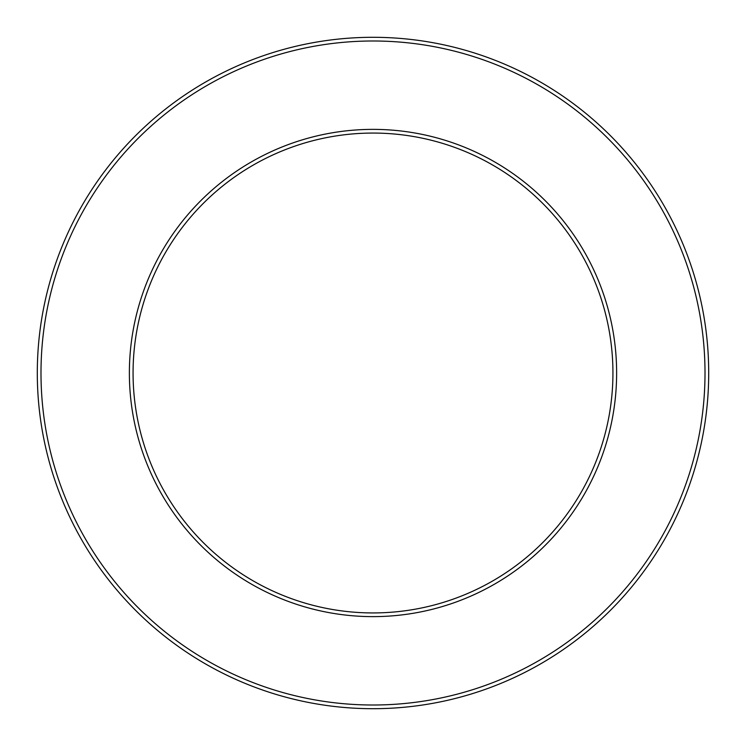 <?xml version="1.0" encoding="UTF-8"?>
<svg xmlns="http://www.w3.org/2000/svg" width="746" height="746" viewBox="0 0 746 746"><rect width="100%" height="100%" fill="white"/><g stroke="black" fill="none" stroke-linecap="round" stroke-linejoin="round"><path stroke-width="1.12" d="M133.068 373A239.932 239.932 0 0 1 492.966 165.211A239.932 239.932 0 0 1 492.966 580.789A239.932 239.932 0 0 1 133.068 373M129.375 373A243.625 243.625 0 0 0 494.812 583.987A243.625 243.625 0 0 0 494.812 162.013A243.625 243.625 0 0 0 129.375 373M373 705.007A332.007 332.007 0 0 1 85.473 206.996A332.007 332.007 0 0 1 660.527 206.996A332.007 332.007 0 0 1 373 705.007M373 708.7A335.7 335.7 0 0 0 708.7 373A335.7 335.7 0 0 0 373 37.3A335.7 335.7 0 0 0 37.3 373A335.7 335.7 0 0 0 373 708.7"/></g></svg>
